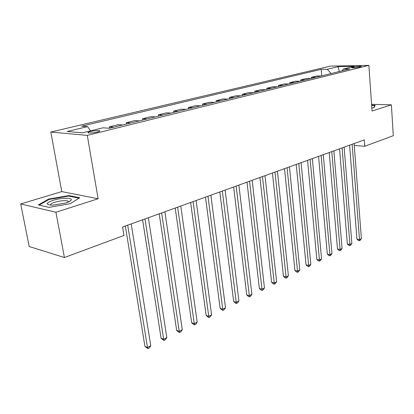 <?xml version="1.0" encoding="UTF-8"?>
<svg xmlns="http://www.w3.org/2000/svg" width="414" height="414" viewBox="0 0 414 414"><rect width="100%" height="100%" fill="white"/><g stroke="black" fill="none" stroke-linecap="round" stroke-linejoin="round"><path stroke-width="0.62" d="M97.212 132.045C99.619 131.404 100.338 130.933 99.36 130.633C97.259 130.379 94.33 130.658 90.568 131.481C88.115 132.123 87.385 132.599 88.379 132.91C90.511 133.158 93.455 132.868 97.212 132.045M20.7 203.952L55.931 212.258L98.128 198.741L61.774 191.604L20.7 203.952L29.192 246.516L64.408 257.524L123.957 235.468L122.57 227.022L364.279 139.896L364.739 146.266L393.3 135.688L391.38 104.83L371.57 104.318M61.774 191.604L50.824 132.045L330.439 66.111L368.874 65.386L87.292 135.388L50.824 132.045M354.001 66.892L351.507 67.751C353.251 67.989 355.719 67.808 358.917 67.208L361.386 66.359C359.652 66.116 357.194 66.297 354.001 66.892L354.074 67.839M331.086 73.542L327.324 69.252L321.186 69.345L81.729 126.172L87.577 126.617L90.557 130.845M327.324 69.252L338.16 66.659L354.167 66.369L343.382 69.009L342.088 70.825M87.577 126.617L67.203 131.492L82.433 132.832L103.008 127.802L109.296 128.283L349.861 68.91L343.382 69.009M55.931 212.258L64.408 257.524M98.128 198.741L87.292 135.388M368.874 65.386L372.036 111.024L391.38 104.83M354.265 145.485L364.739 146.266M321.186 69.345L321.745 75.85M321.295 75.959L316.736 75.99L311.328 77.32L311.421 78.396M113.726 127.186L109.317 126.86L109.534 128.221M109.317 126.86L118.228 124.676L122.658 124.987M130.746 122.989L126.296 122.694L126.508 124.034M126.296 122.694L134.881 120.593L139.347 120.867M147.141 118.942L142.659 118.683L142.856 119.998M142.659 118.683L150.934 116.655L155.426 116.898M162.94 115.04L158.433 114.813L158.619 116.106M158.433 114.813L166.412 112.856L170.93 113.069M178.18 111.283L173.647 111.081L173.828 112.354M173.647 111.081L181.353 109.192L185.891 109.379M192.883 107.65L188.339 107.48L188.505 108.732M188.339 107.48L195.775 105.658L200.329 105.813M207.088 104.147L202.524 104.002L202.684 105.234M202.524 104.002L209.712 102.237L214.281 102.372M220.807 100.757L216.232 100.638L216.382 101.849M216.232 100.638L223.182 98.936L227.762 99.044M234.076 97.487L229.496 97.388L229.635 98.579M229.496 97.388L236.218 95.737L240.798 95.825M246.91 94.32L242.325 94.242L242.454 95.417M242.325 94.242L248.83 92.643L253.415 92.71M259.33 91.251L254.739 91.194L254.869 92.353M254.739 91.194L261.043 89.652L265.633 89.698M271.356 88.285L266.771 88.244L266.89 89.388M266.771 88.244L272.878 86.749L277.463 86.78M283.01 85.408L278.425 85.387L278.539 86.51M278.425 85.387L284.346 83.933L288.925 83.949M294.307 82.619L289.728 82.614L289.836 83.721M289.728 82.614L295.467 81.206L300.046 81.206M305.263 79.918L300.688 79.928L300.792 81.02M300.688 79.928L306.262 78.562L310.831 78.541M315.892 77.294L311.328 77.32M339.268 71.524L338.16 66.659M371.829 108.023L373.966 107.681L375.224 105.296L371.632 105.197M49.043 207.367L70.199 203.672L79.762 197.752L68.864 195.563L48.629 199.046L38.388 204.92L49.043 207.367M48.738 199.615L48.629 199.046M68.967 196.148L68.864 195.563M349.592 145.185L356.93 239.121L359.502 239.597L352.148 144.269M361.386 238.635L360.164 240.332L359.414 240.715L359.502 239.597L361.386 238.635L354.115 143.554M359.414 240.715L358.384 240.524L356.93 239.121M339.558 148.802L347.341 243.975L349.923 244.467L342.114 147.881M351.859 243.484L350.632 245.197L349.856 245.595L349.923 244.467L351.859 243.484L344.148 147.151M349.856 245.595L348.826 245.393L347.341 243.975M329.223 152.528L337.477 248.969L340.065 249.487L331.78 151.607M342.057 248.472L340.815 250.206L340.018 250.615L340.065 249.487L342.057 248.472L333.87 150.856M340.018 250.615L338.983 250.408L337.477 248.969M318.563 156.373L327.314 254.108L329.911 254.651L321.124 155.452M331.966 253.606L330.714 255.366L329.891 255.785L329.911 254.651L331.966 253.606L323.282 154.67M329.891 255.785L328.851 255.567L327.314 254.108M307.576 160.332L316.845 259.407L319.448 259.976L310.133 159.411M321.564 258.9L320.301 260.68L319.453 261.115L319.448 259.976L321.564 258.9L312.358 158.609M319.453 261.115L318.413 260.887L316.845 259.407M371.653 105.518L374.841 105.601L373.723 107.718M374.867 105.968L374.841 105.601M53.049 200.324C45.431 203.155 45.333 204.775 52.759 205.178L65.629 203.031C68.693 202.048 70.535 201.085 71.156 200.148C73.045 197.556 61.225 197.706 53.049 200.324M68.657 201.897L67.896 201.013C64.775 200.298 60.423 200.702 54.845 202.229C51.559 203.295 50.115 204.257 50.518 205.127M39.201 205.106L49.018 199.455L68.631 196.081L79.064 198.187M296.233 164.42L306.055 264.867L308.663 265.462L298.789 163.499M310.847 264.349L309.568 266.161L308.694 266.606L308.663 265.462L310.847 264.349L301.087 162.671M308.694 266.606L307.654 266.362L306.055 264.867M284.527 168.643L294.928 270.497L297.542 271.118L287.078 167.722M299.793 269.975L298.504 271.807L297.604 272.267L297.542 271.118L299.793 269.975L289.448 166.868M297.604 272.267L296.559 272.014L294.928 270.497M272.433 173L283.455 276.309L286.069 276.961L274.979 172.084M288.392 275.776L287.088 277.634L286.157 278.11L286.069 276.961L288.392 275.776L277.432 171.199M286.157 278.11L285.117 277.846L283.455 276.309M259.935 177.508L271.605 282.307L274.223 282.985L262.476 176.592M276.619 281.763L275.305 283.647L274.347 284.139L274.223 282.985L276.619 281.763L265.012 175.676M274.347 284.139L273.302 283.864L271.605 282.307M247.013 182.165L259.371 288.496L261.99 289.21L249.544 181.254M264.468 287.947L263.138 289.857L262.15 290.364L261.99 289.21L264.468 287.947L252.167 180.307M262.15 290.364L261.099 290.074L259.371 288.496M233.646 186.983L246.728 294.892L249.347 295.643L236.166 186.077M251.909 294.338L250.568 296.274L249.544 296.797L249.347 295.643L251.909 294.338L238.878 185.099M249.544 296.797L248.498 296.496L246.728 294.892M219.808 191.972L233.662 301.506L236.275 302.292L222.313 191.066M238.925 300.947L237.569 302.908L236.513 303.446L236.275 302.292L238.925 300.947L225.123 190.057M236.513 303.446L235.468 303.131L233.662 301.506M205.473 197.136L220.144 308.347L222.753 309.17L207.963 196.241M225.495 307.778L224.129 309.77L223.032 310.329L222.753 309.17L225.495 307.778L210.871 195.191M223.032 310.329L221.992 309.998L220.144 308.347M190.616 202.493L206.156 315.432L208.759 316.296L193.084 201.602M211.595 314.847L210.214 316.87L209.08 317.45L208.759 316.296L211.595 314.847L196.101 200.516M209.08 317.45L208.04 317.103L206.156 315.432M175.205 208.051L191.666 322.76L194.264 323.67L177.653 207.166M197.204 322.175L195.806 324.224L194.632 324.824L194.264 323.67L197.204 322.175L180.783 206.037M194.632 324.824L193.597 324.462L191.666 322.76M159.214 213.815L176.654 330.362L179.236 331.314L161.636 212.941M182.284 329.761L180.877 331.847L179.66 332.468L179.236 331.314L182.284 329.761L164.886 211.771M179.66 332.468L178.625 332.085L176.654 330.362M142.602 219.803L161.087 338.238L163.659 339.242L144.993 218.939M166.821 337.633L165.398 339.749L164.135 340.391L163.659 339.242L166.821 337.633L148.372 217.723M164.135 340.391L163.106 339.992L161.087 338.238M125.338 226.023L144.931 346.414L147.487 347.465L127.698 225.175M150.774 345.799L149.335 347.946L148.026 348.614L147.487 347.465L150.774 345.799L131.212 223.907M148.026 348.614L144.931 346.414M352.298 67.865L352.257 67.322M99.469 131.274L99.36 130.633M68.103 202.141L67.896 201.013M69.169 201.649L71.156 200.148"/></g></svg>
